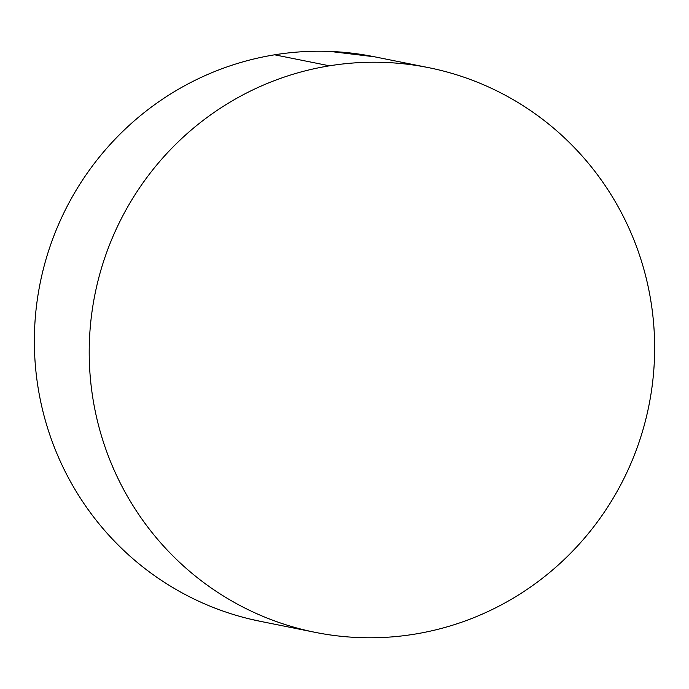 <?xml version="1.0" encoding="UTF-8"?>
<svg xmlns="http://www.w3.org/2000/svg" width="689" height="689" viewBox="0 0 689 689"><rect width="100%" height="100%" fill="white"/><g stroke="black" fill="none" stroke-linecap="round" stroke-linejoin="round"><path stroke-width="1.03" d="M427.654 67.453L373.731 56.636A287.993 282.507 101.3 0 0 274.61 54.81L329.454 65.817L274.61 54.81A287.993 282.507 101.3 0 0 34.45 333.803A287.993 282.507 101.3 0 0 260.425 621.357L315.269 632.364A287.993 282.507 -78.7 0 1 89.294 344.801A287.993 282.507 -78.7 0 1 329.454 65.817A287.993 282.507 -78.7 0 1 428.575 67.643A287.993 282.507 -78.7 0 1 654.55 355.197A287.993 282.507 -78.7 0 1 414.39 634.19A287.993 282.507 -78.7 0 1 315.269 632.364M261.346 621.547L249.349 618.903C231.332 614.51 213.909 608.37 197.106 600.481C180.294 592.592 164.413 583.101 149.461 572.008C134.519 560.915 120.782 548.444 108.268 534.586C95.754 520.72 84.695 505.743 75.092 489.638C65.498 473.541 57.54 456.626 51.227 438.91C44.906 421.186 40.358 402.996 37.568 384.341C34.777 365.678 33.804 346.911 34.648 328.024C35.501 309.146 38.145 290.517 42.589 272.138C47.033 253.759 53.199 235.982 61.08 218.809C68.952 201.644 78.4 185.41 89.398 170.105C100.405 154.81 112.763 140.737 126.475 127.896C140.186 115.054 154.982 103.686 170.872 93.799C186.762 83.903 203.436 75.678 220.893 69.115C238.351 62.561 256.256 57.79 274.61 54.81C292.963 51.839 311.411 50.71 329.953 51.425L374.549 56.799M414.39 634.19C396.037 637.161 377.589 638.29 359.047 637.575C340.504 636.851 322.219 634.293 304.193 629.91C286.176 625.517 268.762 619.377 251.95 611.487C235.138 603.59 219.257 594.099 204.314 583.015C189.363 571.922 175.626 559.451 163.112 545.585C150.598 531.727 139.54 516.741 129.937 500.645C120.342 484.548 112.385 467.633 106.072 449.917C99.75 432.192 95.203 414.003 92.412 395.34C89.622 376.685 88.648 357.91 89.492 339.031C90.345 320.152 92.989 301.515 97.433 283.136C101.877 264.757 108.044 246.989 115.924 229.816C123.796 212.651 133.244 196.417 144.242 181.112C155.249 165.816 167.608 151.744 181.319 138.902C195.03 126.061 209.826 114.693 225.716 104.797C241.606 94.91 258.28 86.685 275.738 80.122C293.195 73.559 311.101 68.797 329.454 65.817C347.807 62.837 366.255 61.709 384.798 62.432C403.341 63.155 421.625 65.705 439.651 70.097C457.668 74.49 475.091 80.63 491.894 88.519C508.706 96.408 524.587 105.899 539.539 116.992C554.481 128.085 568.218 140.556 580.732 154.414C593.246 168.28 604.305 183.257 613.908 199.362C623.502 215.459 631.46 232.374 637.773 250.09C644.094 267.814 648.642 286.004 651.432 304.659C654.223 323.322 655.196 342.088 654.352 360.976C653.499 379.854 650.855 398.483 646.411 416.862C641.967 435.241 635.801 453.017 627.92 470.191C620.048 487.356 610.6 503.59 599.602 518.895C588.595 534.19 576.237 548.263 562.525 561.104C548.814 573.946 534.018 585.314 518.128 595.201C502.238 605.097 485.564 613.322 468.107 619.885C450.649 626.439 432.744 631.21 414.39 634.19"/></g></svg>
